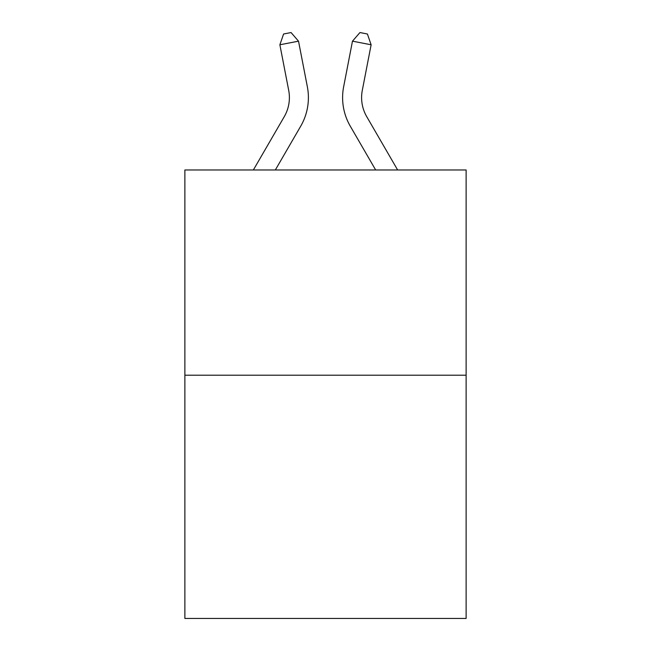 <?xml version="1.0" encoding="UTF-8"?>
<svg xmlns="http://www.w3.org/2000/svg" width="651" height="651" viewBox="0 0 651 651"><rect width="100%" height="100%" fill="white"/><g stroke="black" fill="none" stroke-linecap="round" stroke-linejoin="round"><path stroke-width="0.98" d="M466.124 375.204L466.124 169.968L184.876 169.968L184.876 618.45L466.124 618.45L466.124 375.204L184.876 375.204M253.369 169.968L284.267 116.659A38.01 38.01 0 0 0 288.702 90.375L279.873 44.781L283.592 33.998L291.054 32.55L298.524 41.168L307.353 86.762A57.011 57.011 0 0 1 300.713 126.188L275.34 169.968M397.631 169.968L366.733 116.659A38.01 38.01 0 0 1 362.298 90.375L371.127 44.781L352.476 41.168L343.647 86.762A57.011 57.011 0 0 0 350.287 126.188L375.66 169.968M284.267 116.659A38.01 38.01 0 0 0 288.702 90.375A38.01 38.01 0 0 1 284.267 116.659A38.01 38.01 0 0 0 288.702 90.375A38.01 38.01 0 0 1 284.267 116.659A38.01 38.01 0 0 0 288.702 90.375A38.01 38.01 0 0 1 284.267 116.659A38.01 38.01 0 0 0 288.702 90.375A38.01 38.01 0 0 1 284.267 116.659A38.01 38.01 0 0 0 288.702 90.375A38.01 38.01 0 0 1 284.267 116.659A38.01 38.01 0 0 0 288.702 90.375A38.01 38.01 0 0 1 284.267 116.659A38.01 38.01 0 0 0 288.702 90.375A38.01 38.01 0 0 1 284.267 116.659A38.01 38.01 0 0 0 288.702 90.375A38.01 38.01 0 0 1 284.267 116.659A38.01 38.01 0 0 0 288.702 90.375A38.01 38.01 0 0 1 284.267 116.659A38.01 38.01 0 0 0 288.702 90.375A38.01 38.01 0 0 1 284.267 116.659A38.01 38.01 0 0 0 288.702 90.375A38.01 38.01 0 0 1 284.267 116.659A38.01 38.01 0 0 0 288.702 90.375A38.01 38.01 0 0 1 284.267 116.659A38.01 38.01 0 0 0 288.702 90.375A38.01 38.01 0 0 1 284.267 116.659A38.01 38.01 0 0 0 288.702 90.375A38.01 38.01 0 0 1 284.267 116.659A38.01 38.01 0 0 0 288.702 90.375A38.01 38.01 0 0 1 284.267 116.659A38.01 38.01 0 0 0 288.702 90.375A38.01 38.01 0 0 1 284.267 116.659A38.01 38.01 0 0 0 288.702 90.375A38.01 38.01 0 0 1 284.267 116.659A38.01 38.01 0 0 0 288.702 90.375A38.01 38.01 0 0 1 284.267 116.659A38.01 38.01 0 0 0 288.702 90.375A38.01 38.01 0 0 1 284.267 116.659A38.01 38.01 0 0 0 288.702 90.375A38.01 38.01 0 0 1 284.267 116.659A38.01 38.01 0 0 0 288.702 90.375A38.01 38.01 0 0 1 284.267 116.659A38.01 38.01 0 0 0 288.702 90.375A38.01 38.01 0 0 1 284.267 116.659M298.524 41.168L307.353 86.762L298.524 41.168L307.353 86.762L298.524 41.168L307.353 86.762L298.524 41.168L307.353 86.762L298.524 41.168L307.353 86.762L298.524 41.168L307.353 86.762L298.524 41.168L307.353 86.762L298.524 41.168L307.353 86.762L298.524 41.168L307.353 86.762L298.524 41.168L307.353 86.762L298.524 41.168L307.353 86.762L298.524 41.168L307.353 86.762L298.524 41.168L307.353 86.762L298.524 41.168L307.353 86.762L298.524 41.168L307.353 86.762L298.524 41.168L307.353 86.762L298.524 41.168L307.353 86.762L298.524 41.168L307.353 86.762L298.524 41.168L307.353 86.762L298.524 41.168L307.353 86.762L298.524 41.168L307.353 86.762L298.524 41.168L307.353 86.762L298.524 41.168L279.873 44.781M366.733 116.659A38.01 38.01 0 0 1 362.298 90.375A38.01 38.01 0 0 0 366.733 116.659A38.01 38.01 0 0 1 362.298 90.375A38.01 38.01 0 0 0 366.733 116.659A38.01 38.01 0 0 1 362.298 90.375A38.01 38.01 0 0 0 366.733 116.659A38.01 38.01 0 0 1 362.298 90.375A38.01 38.01 0 0 0 366.733 116.659A38.01 38.01 0 0 1 362.298 90.375A38.01 38.01 0 0 0 366.733 116.659A38.01 38.01 0 0 1 362.298 90.375A38.01 38.01 0 0 0 366.733 116.659A38.01 38.01 0 0 1 362.298 90.375A38.01 38.01 0 0 0 366.733 116.659A38.01 38.01 0 0 1 362.298 90.375A38.01 38.01 0 0 0 366.733 116.659A38.01 38.01 0 0 1 362.298 90.375A38.01 38.01 0 0 0 366.733 116.659A38.01 38.01 0 0 1 362.298 90.375A38.01 38.01 0 0 0 366.733 116.659A38.01 38.01 0 0 1 362.298 90.375A38.01 38.01 0 0 0 366.733 116.659A38.01 38.01 0 0 1 362.298 90.375A38.01 38.01 0 0 0 366.733 116.659A38.01 38.01 0 0 1 362.298 90.375A38.01 38.01 0 0 0 366.733 116.659A38.01 38.01 0 0 1 362.298 90.375A38.01 38.01 0 0 0 366.733 116.659A38.01 38.01 0 0 1 362.298 90.375A38.01 38.01 0 0 0 366.733 116.659A38.01 38.01 0 0 1 362.298 90.375A38.01 38.01 0 0 0 366.733 116.659A38.01 38.01 0 0 1 362.298 90.375A38.01 38.01 0 0 0 366.733 116.659A38.01 38.01 0 0 1 362.298 90.375A38.01 38.01 0 0 0 366.733 116.659A38.01 38.01 0 0 1 362.298 90.375A38.01 38.01 0 0 0 366.733 116.659A38.01 38.01 0 0 1 362.298 90.375A38.01 38.01 0 0 0 366.733 116.659A38.01 38.01 0 0 1 362.298 90.375A38.01 38.01 0 0 0 366.733 116.659A38.01 38.01 0 0 1 362.298 90.375A38.01 38.01 0 0 0 366.733 116.659M352.476 41.168L343.647 86.762L352.476 41.168L343.647 86.762L352.476 41.168L343.647 86.762L352.476 41.168L343.647 86.762L352.476 41.168L343.647 86.762L352.476 41.168L343.647 86.762L352.476 41.168L343.647 86.762L352.476 41.168L343.647 86.762L352.476 41.168L343.647 86.762L352.476 41.168L343.647 86.762L352.476 41.168L343.647 86.762L352.476 41.168L343.647 86.762L352.476 41.168L343.647 86.762L352.476 41.168L343.647 86.762L352.476 41.168L343.647 86.762L352.476 41.168L343.647 86.762L352.476 41.168L343.647 86.762L352.476 41.168L343.647 86.762L352.476 41.168L343.647 86.762L352.476 41.168L343.647 86.762L352.476 41.168L343.647 86.762L352.476 41.168L343.647 86.762L352.476 41.168L359.946 32.55L367.408 33.998L371.127 44.781"/></g></svg>
